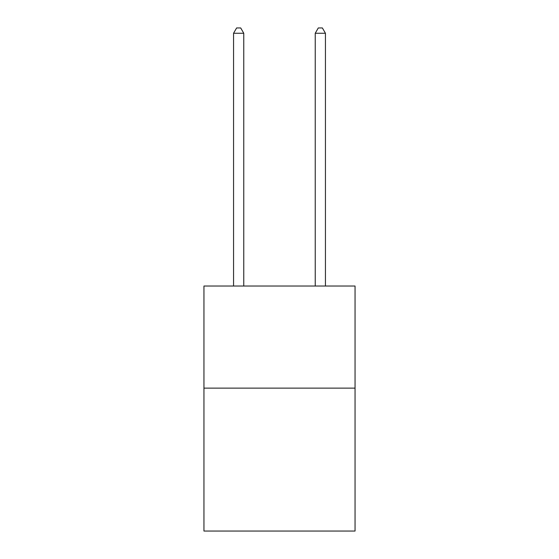 <?xml version="1.0" encoding="UTF-8"?>
<svg xmlns="http://www.w3.org/2000/svg" width="559" height="559" viewBox="0 0 559 559"><rect width="100%" height="100%" fill="white"/><g stroke="black" fill="none" stroke-linecap="round" stroke-linejoin="round"><path stroke-width="0.84" d="M355.049 388.121L355.049 531.05L203.951 531.05L203.951 286.033L355.049 286.033L355.049 388.121L203.951 388.121M243.766 286.033L243.766 33.261L233.557 33.261L233.557 286.033M233.557 33.261L236.625 27.95L240.705 27.95L243.766 33.261M325.443 286.033L325.443 33.261L315.234 33.261L315.234 286.033M315.234 33.261L318.295 27.95L322.375 27.95L325.443 33.261"/></g></svg>

